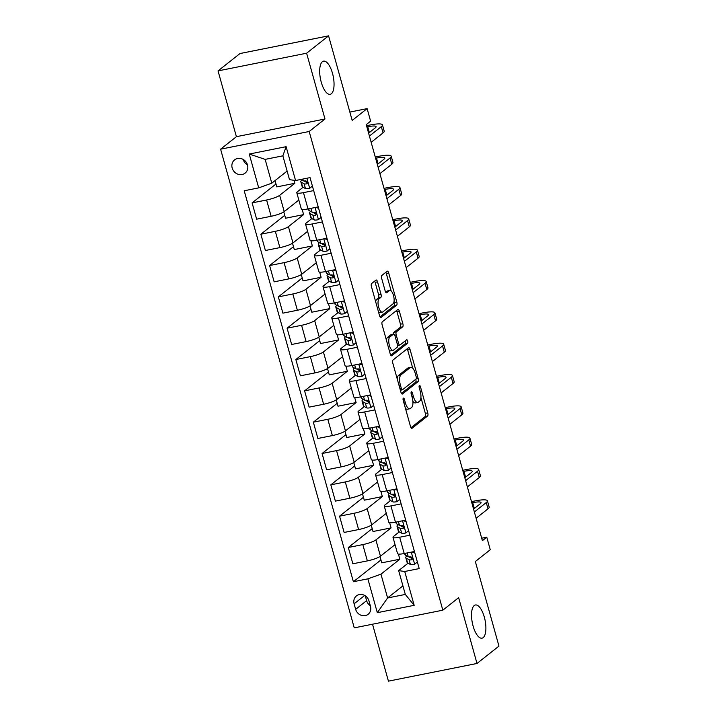 <?xml version="1.0" encoding="UTF-8"?>
<svg xmlns="http://www.w3.org/2000/svg" width="717" height="717" viewBox="0 0 717 717"><rect width="100%" height="100%" fill="white"/><g stroke="black" fill="none" stroke-linecap="round" stroke-linejoin="round"><path stroke-width="1.08" d="M403.33 398.177A1.819 0.699 78.7 0 0 403.205 400.382L410.509 426.516A2.599 0.995 78.7 0 0 411.881 428.381A2.599 0.995 78.7 0 0 412.051 428.291L427.574 416.03A2.599 0.995 78.7 0 0 427.744 412.884L420.449 386.75A1.819 0.699 78.7 0 0 419.49 385.441A1.819 0.699 78.7 0 0 419.364 385.504A1.819 0.699 78.7 0 0 419.239 387.7L420.189 391.088A8.308 3.191 78.7 0 1 419.624 401.135L418.334 402.156A8.308 3.191 78.7 0 1 417.76 402.434A8.308 3.191 78.7 0 1 413.377 396.465L412.436 393.086A1.819 0.699 78.7 0 0 411.477 391.778A1.819 0.699 78.7 0 0 411.352 391.84A1.819 0.699 78.7 0 0 411.226 394.036L412.167 397.424A8.308 3.191 78.7 0 1 411.612 407.48L410.312 408.502A8.308 3.191 78.7 0 1 409.748 408.771A8.308 3.191 78.7 0 1 405.356 402.811L404.415 399.423A1.819 0.699 78.7 0 0 403.456 398.123A1.819 0.699 78.7 0 0 403.33 398.177M331.344 93.775A16.921 6.507 78.7 0 0 332.894 74.864A16.921 6.507 78.7 0 0 323.555 61.142A16.921 6.507 78.7 0 0 322.39 61.698A16.921 6.507 78.7 0 0 320.84 80.609A16.921 6.507 78.7 0 0 330.178 94.33A16.921 6.507 78.7 0 0 331.344 93.775M483.186 637.619A16.921 6.507 78.7 0 0 484.737 618.708A16.921 6.507 78.7 0 0 475.398 604.987A16.921 6.507 78.7 0 0 474.233 605.542A16.921 6.507 78.7 0 0 472.682 624.453A16.921 6.507 78.7 0 0 482.021 638.175A16.921 6.507 78.7 0 0 483.186 637.619M232.183 168.029A8.461 7.663 -128.3 0 0 245.097 173.138A8.461 7.663 -128.3 0 0 247.508 164.973A8.461 7.663 -128.3 0 0 234.593 159.864A8.461 7.663 -128.3 0 0 232.183 168.029M243.188 159.452A8.461 7.663 -128.3 0 0 247.482 164.874M377.536 281.862A2.599 0.995 78.7 0 0 376.165 279.997A2.599 0.995 78.7 0 0 375.986 280.078L371.63 283.52A2.599 0.995 78.7 0 0 371.46 286.666L379.562 315.695A2.599 0.995 78.7 0 0 380.933 317.559A2.599 0.995 78.7 0 0 381.112 317.47L396.626 305.2A2.599 0.995 78.7 0 0 396.806 302.063L388.704 273.034A2.599 0.995 78.7 0 0 387.332 271.169A2.599 0.995 78.7 0 0 387.153 271.259L381.892 275.409A2.599 0.995 78.7 0 0 381.713 278.555L385.181 290.977A2.599 0.995 78.7 0 0 386.553 292.841A2.599 0.995 78.7 0 0 386.732 292.76L389.34 290.69A6.946 2.671 78.7 0 1 389.824 290.466A6.946 2.671 78.7 0 1 393.651 296.094A6.946 2.671 78.7 0 1 393.015 303.856L382.806 311.931A6.946 2.671 78.7 0 1 382.322 312.164A6.946 2.671 78.7 0 1 378.495 306.526A6.946 2.671 78.7 0 1 379.132 298.774L380.826 297.421A2.599 0.995 78.7 0 0 381.005 294.284L377.536 281.862L375.143 282.337A2.599 0.995 78.7 0 0 374.65 281.145M372.535 624.211L388.426 681.15L477.002 663.467L498.96 646.107L475.344 561.528L490.267 549.724L486.771 537.194L482.38 540.663L366.226 124.633L370.617 121.164L367.113 108.626L349.851 112.076M306.616 53.21L218.04 70.893L236.413 136.678L324.98 118.995L306.616 53.21L328.574 35.85L352.19 120.438L367.113 108.626M324.98 118.995L309.179 131.498L442.828 610.185L354.252 627.859L220.603 149.181L309.179 131.498M477.002 663.467L458.638 597.682L442.828 610.185M392.997 360.033A2.599 0.995 78.7 0 0 392.817 363.169L400.928 392.199A2.599 0.995 78.7 0 0 402.291 394.063A2.599 0.995 78.7 0 0 402.47 393.983L417.993 381.713A2.599 0.995 78.7 0 0 418.163 378.567L410.061 349.538A2.599 0.995 78.7 0 0 408.69 347.673A2.599 0.995 78.7 0 0 408.511 347.763L392.997 360.033M390.245 353.947L382.143 324.918A2.599 0.995 78.7 0 1 382.313 321.781L397.827 309.511A2.599 0.995 78.7 0 1 398.007 309.421A2.599 0.995 78.7 0 1 399.378 311.286L402.846 323.708A2.599 0.995 78.7 0 1 402.676 326.853L396.384 331.828A2.599 0.995 78.7 0 0 396.205 334.964L398.509 343.21A2.599 0.995 78.7 0 0 399.88 345.074A2.599 0.995 78.7 0 0 400.059 344.985L406.611 339.804A1.819 0.699 78.7 0 1 406.727 339.75A1.819 0.699 78.7 0 1 407.731 341.22A1.819 0.699 78.7 0 1 407.57 343.255L391.796 355.722A2.599 0.995 78.7 0 1 391.616 355.811A2.599 0.995 78.7 0 1 390.245 353.947M218.04 70.893L239.998 53.533L328.574 35.85M370.492 606.367L368.95 600.846A8.201 7.43 -128.3 0 0 356.448 595.899A8.201 7.43 -128.3 0 0 354.108 603.813L355.65 609.325A8.201 7.43 -128.3 0 0 368.153 614.272A8.201 7.43 -128.3 0 0 370.492 606.367M402.918 585.852L387.601 597.96L405.311 594.429L398.661 570.615L404.729 571.485L419.212 568.59L310.049 177.628L295.565 180.514L289.507 179.653L282.857 155.84L265.147 159.38L271.788 183.185L287.114 171.076M404.729 571.485L414.175 605.318L377.312 612.677L367.866 578.843L380.951 574.156L399.835 559.224L398.392 554.053M380.951 559.932L353.382 581.729L367.866 578.843M353.382 581.729L244.219 190.767L258.703 187.872L249.256 154.038L286.119 146.68L295.565 180.514M236.413 136.678L220.603 149.181M486.771 537.194L481.699 538.207M380.951 574.156L387.601 597.96L377.312 612.677M275.991 184L252.106 202.884L266.59 199.998A10.576 1.882 -15.6 0 0 279.675 195.311L294.866 183.292L294.033 180.299M252.106 202.884L256.65 219.178L271.134 216.283A10.576 1.882 -15.6 0 0 284.228 211.596L298.828 200.052M284.73 215.333L260.854 234.217L275.337 231.322A10.576 1.882 -15.6 0 0 288.422 226.635L303.614 214.625L302.171 209.454M260.854 234.217L265.398 250.502L279.881 247.616A10.576 1.882 -15.6 0 0 292.975 242.929L307.575 231.376M293.477 246.657L269.601 265.541L284.084 262.646A10.576 1.882 -15.6 0 0 297.17 257.959L312.361 245.949L310.918 240.778M269.601 265.541L274.145 281.835L288.628 278.94A10.576 1.882 -15.6 0 0 301.723 274.252L316.322 262.7M302.224 277.99L278.348 296.865L292.832 293.979A10.576 1.882 -15.6 0 0 305.917 289.292L321.108 277.273L319.665 272.11M278.348 296.865L282.892 313.159L297.376 310.264A10.576 1.882 -15.6 0 0 310.47 305.576L325.07 294.033M310.972 309.314L287.096 328.198L301.579 325.303A10.576 1.882 -15.6 0 0 314.664 320.616L329.856 308.606L328.413 303.434M287.096 328.198L291.64 344.483L306.123 341.597A10.576 1.882 -15.6 0 0 319.217 336.909L333.817 325.357M319.719 340.638L295.843 359.522L310.327 356.636A10.576 1.882 -15.6 0 0 323.412 351.948L338.603 339.93L337.16 334.758M295.843 359.522L300.387 375.816L314.871 372.921A10.576 1.882 -15.6 0 0 327.956 368.233L342.565 356.69M328.467 371.971L304.591 390.855L319.074 387.96A10.576 1.882 -15.6 0 0 332.159 383.272L347.351 371.263L345.908 366.091M304.591 390.855L309.135 407.139L323.618 404.254A10.576 1.882 -15.6 0 0 336.703 399.566L351.312 388.014M337.214 403.295L313.338 422.179L327.812 419.284A10.576 1.882 -15.6 0 0 340.907 414.596L356.098 402.587L354.655 397.415M313.338 422.179L317.882 438.472L332.365 435.577A10.576 1.882 -15.6 0 0 345.451 430.89L360.059 419.337M345.961 434.627L322.076 453.502L336.56 450.617A10.576 1.882 -15.6 0 0 349.654 445.929L364.845 433.91L363.402 428.748M322.076 453.502L326.629 469.796L341.113 466.901A10.576 1.882 -15.6 0 0 354.198 462.214L368.807 450.67M354.709 465.951L330.824 484.835L345.307 481.941A10.576 1.882 -15.6 0 0 358.401 477.253L373.593 465.243L372.15 460.072M330.824 484.835L335.377 501.12L349.86 498.234A10.576 1.882 -15.6 0 0 362.945 493.547L377.554 481.994M363.456 497.275L339.571 516.159L354.055 513.273A10.576 1.882 -15.6 0 0 367.149 508.586L382.34 496.567L380.897 491.396M339.571 516.159L344.124 532.453L358.608 529.558A10.576 1.882 -15.6 0 0 371.693 524.871L386.302 513.327M372.204 528.608L348.319 547.492L362.802 544.597A10.576 1.882 -15.6 0 0 375.896 539.91L391.088 527.9L389.645 522.729M348.319 547.492L352.872 563.777L367.355 560.891A10.576 1.882 -15.6 0 0 380.44 556.204L395.049 544.651M408.045 563.203L398.661 570.615M399.297 531.871L393.606 536.37A10.576 1.882 -15.6 0 0 392.997 537.302A10.576 1.882 -15.6 0 0 399.674 537.239L409.891 535.196M390.55 500.547L384.859 505.046A10.576 1.882 -15.6 0 0 384.249 505.978A10.576 1.882 -15.6 0 0 390.926 505.915L401.144 503.872M381.803 469.223L376.111 473.722A10.576 1.882 -15.6 0 0 375.502 474.654A10.576 1.882 -15.6 0 0 382.179 474.582L392.396 472.548M373.055 437.89L367.364 442.389A10.576 1.882 -15.6 0 0 366.754 443.321A10.576 1.882 -15.6 0 0 373.432 443.258L383.649 441.215M364.308 406.566L358.617 411.065A10.576 1.882 -15.6 0 0 358.007 411.997A10.576 1.882 -15.6 0 0 364.684 411.925L374.901 409.891M355.56 375.233L349.869 379.732A10.576 1.882 -15.6 0 0 349.26 380.664A10.576 1.882 -15.6 0 0 355.937 380.602L366.154 378.558M346.813 343.909L341.122 348.408A10.576 1.882 -15.6 0 0 340.512 349.34A10.576 1.882 -15.6 0 0 347.189 349.278L357.407 347.234M338.065 312.585L332.383 317.084A10.576 1.882 -15.6 0 0 331.765 318.016A10.576 1.882 -15.6 0 0 338.442 317.945L348.659 315.91M329.327 281.252L323.636 285.751A10.576 1.882 -15.6 0 0 323.017 286.683A10.576 1.882 -15.6 0 0 329.695 286.621L339.912 284.577M320.58 249.928L314.888 254.427A10.576 1.882 -15.6 0 0 314.27 255.36A10.576 1.882 -15.6 0 0 320.947 255.288L331.164 253.253M311.832 218.595L306.141 223.095A10.576 1.882 -15.6 0 0 305.532 224.027A10.576 1.882 -15.6 0 0 312.2 223.964L322.417 221.92M303.085 187.271L297.394 191.771A10.576 1.882 -15.6 0 0 296.784 192.703A10.576 1.882 -15.6 0 0 303.452 192.64L313.67 190.597M399.835 559.224L381.758 562.827L379.992 556.517M392.997 537.302L397.541 553.596A10.576 1.882 -15.6 0 0 404.218 553.533L414.444 551.507M391.088 527.9L373.01 531.503L371.245 525.194M384.249 505.978L388.793 522.272A10.576 1.882 -15.6 0 0 395.47 522.2L405.661 520.166M375.502 474.654L380.046 490.939A10.576 1.882 -15.6 0 0 386.723 490.876L396.94 488.833M382.34 496.567L364.263 500.179L362.497 493.861M366.754 443.321L371.307 459.615A10.576 1.882 -15.6 0 0 377.976 459.543L388.193 457.509M373.593 465.243L355.515 468.846L353.759 462.537M358.007 411.997L362.56 428.282A10.576 1.882 -15.6 0 0 369.228 428.219L379.454 426.194M364.845 433.91L346.768 437.522L345.011 431.204M349.26 380.664L353.813 396.958A10.576 1.882 -15.6 0 0 360.481 396.895L370.707 394.87M356.098 402.587L338.021 406.189L336.264 399.88M340.512 349.34L345.065 365.634A10.576 1.882 -15.6 0 0 351.733 365.562L361.924 363.528M347.351 371.263L329.273 374.866L327.517 368.556M331.765 318.016L336.318 334.301A10.576 1.882 -15.6 0 0 342.995 334.239L353.176 332.204M338.603 339.93L320.526 343.542L318.769 337.223M323.017 286.683L327.57 302.977A10.576 1.882 -15.6 0 0 334.247 302.906L344.429 300.88M329.856 308.606L311.787 312.209L310.022 305.899M314.27 255.36L318.823 271.644A10.576 1.882 -15.6 0 0 325.5 271.582L335.681 269.547M321.108 277.273L303.04 280.885L301.274 274.566M305.532 224.027L310.076 240.32A10.576 1.882 -15.6 0 0 316.753 240.258L326.97 238.232M312.361 245.949L294.293 249.552L292.527 243.242M296.784 192.703L301.328 208.997A10.576 1.882 -15.6 0 0 308.005 208.925L318.223 206.899M303.614 214.625L285.545 218.228L283.78 211.918M294.866 183.292L276.798 186.904L275.041 180.612M271.788 183.185L258.703 187.872M405.311 594.429L414.175 605.318M249.256 154.038L265.147 159.38M286.119 146.68L282.857 155.84M365.276 595.809L366.629 600.649A8.201 7.43 -128.3 0 0 370.304 605.686M405.428 408.323A8.308 3.191 78.7 0 0 407.355 409.246L409.748 408.771M412.867 401.26A8.308 3.191 78.7 0 0 415.367 402.909L417.76 402.434M411.002 427.717L425.181 416.505A2.599 0.995 78.7 0 0 425.351 413.359L420.924 397.487M412.75 368.215L407.668 350.021A2.599 0.995 78.7 0 0 407.175 348.82M401.421 393.4L415.6 382.188A2.599 0.995 78.7 0 0 415.815 379.221M401.377 388.542A1.819 0.699 78.7 0 0 402.336 389.842A1.819 0.699 78.7 0 0 402.461 389.788L416.084 379.015A1.819 0.699 78.7 0 0 416.201 376.819L415.206 373.252A8.308 3.191 78.7 0 0 410.823 367.283A8.308 3.191 78.7 0 0 410.249 367.561L400.937 374.919A8.308 3.191 78.7 0 0 400.382 384.975L401.377 388.542L399.978 388.82M410.823 367.283L408.43 367.767A8.308 3.191 78.7 0 0 407.856 368.036L410.249 367.561M397.254 379.051A8.308 3.191 78.7 0 1 398.544 375.394L407.856 368.036M393.579 334.068A2.599 0.995 78.7 0 1 393.983 332.303L400.283 327.328A2.599 0.995 78.7 0 0 400.453 324.192L396.985 311.761A2.599 0.995 78.7 0 0 396.492 310.569M399.88 345.074L397.532 345.54A2.599 0.995 78.7 0 0 397.657 345.469M390.738 355.148L405.177 343.73A1.819 0.699 78.7 0 0 405.105 340.996M389.851 336.99A6.946 2.671 78.7 0 0 389.214 344.752A6.946 2.671 78.7 0 0 393.05 350.38A6.946 2.671 78.7 0 0 393.525 350.147L397.128 347.306A2.599 0.995 78.7 0 0 397.299 344.16L394.995 335.923A2.599 0.995 78.7 0 0 393.633 334.059A2.599 0.995 78.7 0 0 393.454 334.14L389.851 336.99L387.458 337.465A6.946 2.671 78.7 0 0 386.4 340.19M389.214 350.255A6.946 2.671 78.7 0 0 390.657 350.855L393.05 350.38M391.428 334.543A2.599 0.995 78.7 0 0 391.231 334.534A2.599 0.995 78.7 0 0 391.052 334.624L393.454 334.14M387.458 337.465L391.052 334.624M375.699 301.839A6.946 2.671 78.7 0 1 376.73 299.249L378.433 297.905A2.599 0.995 78.7 0 0 378.612 294.759L375.143 282.337M378.558 312.101A6.946 2.671 78.7 0 0 379.929 312.639L382.322 312.164M389.824 290.466L387.431 290.941A6.946 2.671 78.7 0 0 386.947 291.174L389.34 290.69M385.683 292.178L386.947 291.174M391.186 291.003L386.302 273.509A2.599 0.995 78.7 0 0 385.809 272.317M380.055 316.887L394.233 305.684A2.599 0.995 78.7 0 0 394.413 302.538L394.054 301.265M417.366 561.985L414.551 564.306A7.009 1.246 164.4 0 1 410.42 564.512L407.597 562.953A20.228 3.594 164.4 0 1 407.104 562.424L405.777 557.665A20.228 3.594 -15.6 0 0 406.261 558.193L409.093 559.744A7.009 1.246 -15.6 0 0 411.54 559.816L412.042 559.601M414.551 564.306L417.357 561.94M414.811 552.834L411.863 552M412.4 559.135L411.54 559.816C412.956 558.561 412.678 557.557 410.698 556.813A7.009 1.246 164.4 0 1 408.251 556.742L405.428 555.182A20.228 3.594 164.4 0 1 404.935 554.653L404.603 553.452M471.481 501.622L474.905 500.941A19.834 3.522 164.4 0 1 487.417 500.816L489.173 507.08A19.834 3.522 164.4 0 1 488.026 508.828L476.124 518.239M487.417 500.816A19.834 3.522 164.4 0 1 486.269 502.563L474.367 511.974M406.844 555.962A20.228 3.594 -15.6 0 0 405.777 557.665M412.499 558.794A3.567 0.636 164.4 0 1 412.32 558.731L409.488 557.181A16.787 2.985 164.4 0 1 409.165 556.903M473.561 509.079L480.291 503.755A13.22 2.348 -15.6 0 0 481.053 502.59A13.22 2.348 -15.6 0 0 472.709 502.671L471.822 502.85M408.618 530.661L405.813 532.982A7.009 1.246 164.4 0 1 401.672 533.179L398.849 531.629A20.228 3.594 164.4 0 1 398.356 531.091L397.03 526.332A20.228 3.594 -15.6 0 0 397.514 526.861L400.346 528.42A7.009 1.246 -15.6 0 0 402.793 528.492L403.295 528.277M405.813 532.982L408.609 530.607M406.064 521.51L403.115 520.676M403.653 527.811L402.793 528.492C404.218 527.237 403.931 526.233 401.95 525.48A7.009 1.246 164.4 0 1 399.503 525.409L396.68 523.858A20.228 3.594 164.4 0 1 396.187 523.329L395.856 522.128M462.734 470.298L466.158 469.608A19.834 3.522 164.4 0 1 478.669 469.483L480.426 475.756A19.834 3.522 164.4 0 1 479.279 477.504L467.376 486.915M478.669 469.483A19.834 3.522 164.4 0 1 477.522 471.239L465.629 480.65M398.096 524.638A20.228 3.594 -15.6 0 0 397.03 526.332M403.752 527.461A3.567 0.636 164.4 0 1 403.572 527.407L400.749 525.848A16.787 2.985 164.4 0 1 400.418 525.579M464.813 477.746L471.544 472.431A13.22 2.348 -15.6 0 0 472.306 471.266A13.22 2.348 -15.6 0 0 463.962 471.347L463.074 471.526M399.871 499.337L397.066 501.649A7.009 1.246 164.4 0 1 392.925 501.855L390.102 500.296A20.228 3.594 164.4 0 1 389.618 499.767L388.282 495.008A20.228 3.594 -15.6 0 0 388.766 495.537L391.599 497.096A7.009 1.246 -15.6 0 0 394.045 497.159L394.547 496.944M397.066 501.649L399.862 499.283M397.317 490.177L394.368 489.353M394.906 496.487L394.045 497.159C395.47 495.904 395.184 494.9 393.203 494.156A7.009 1.246 164.4 0 1 390.756 494.085L387.933 492.525A20.228 3.594 164.4 0 1 387.449 491.996L387.108 490.795M453.986 438.965L457.41 438.284A19.834 3.522 164.4 0 1 469.922 438.159L471.678 444.423A19.834 3.522 164.4 0 1 470.531 446.171L458.629 455.582M469.922 438.159A19.834 3.522 164.4 0 1 468.784 439.906L456.881 449.317M389.349 493.305A20.228 3.594 -15.6 0 0 388.282 495.008M395.004 496.137A3.567 0.636 164.4 0 1 394.825 496.074L392.002 494.524A16.787 2.985 164.4 0 1 391.679 494.246M456.066 446.422L462.797 441.098A13.22 2.348 -15.6 0 0 463.558 439.933A13.22 2.348 -15.6 0 0 455.214 440.023L454.327 440.193M391.123 468.004L388.318 470.325A7.009 1.246 164.4 0 1 384.178 470.531L381.354 468.972A20.228 3.594 164.4 0 1 380.87 468.443L379.535 463.675A20.228 3.594 -15.6 0 0 380.019 464.213L382.851 465.763A7.009 1.246 -15.6 0 0 385.298 465.835L385.809 465.62M388.318 470.325L391.115 467.95M388.569 458.853L385.629 458.02M386.158 465.154L385.298 465.835C386.723 464.58 386.436 463.576 384.455 462.823A7.009 1.246 164.4 0 1 382.009 462.761L379.185 461.201A20.228 3.594 164.4 0 1 378.701 460.673L378.361 459.472M445.239 407.641L448.663 406.96A19.834 3.522 164.4 0 1 461.183 406.835L462.931 413.1A19.834 3.522 164.4 0 1 461.784 414.847L449.882 424.258M461.183 406.835A19.834 3.522 164.4 0 1 460.036 408.582L448.134 417.993M380.602 461.981A20.228 3.594 -15.6 0 0 379.535 463.675M386.257 464.804A3.567 0.636 164.4 0 1 386.078 464.75L383.254 463.191A16.787 2.985 164.4 0 1 382.932 462.922M447.318 415.089L454.049 409.774A13.22 2.348 -15.6 0 0 454.811 408.609A13.22 2.348 -15.6 0 0 446.467 408.69L445.58 408.869M382.376 436.68L379.571 438.992A7.009 1.246 164.4 0 1 375.43 439.198L372.607 437.639A20.228 3.594 164.4 0 1 372.123 437.11L370.788 432.351A20.228 3.594 -15.6 0 0 371.281 432.88L374.104 434.439A7.009 1.246 -15.6 0 0 376.55 434.502L377.061 434.296M379.571 438.992L382.367 436.626M379.822 427.529L376.882 426.696M377.411 433.83L376.55 434.502C377.976 433.247 377.698 432.252 375.708 431.5A7.009 1.246 164.4 0 1 373.261 431.428L370.438 429.877A20.228 3.594 164.4 0 1 369.954 429.34L369.613 428.139M436.492 376.308L439.915 375.627A19.834 3.522 164.4 0 1 452.436 375.502L454.184 381.767A19.834 3.522 164.4 0 1 453.036 383.514L441.134 392.925M452.436 375.502A19.834 3.522 164.4 0 1 451.289 377.25L439.387 386.66M371.854 430.657A20.228 3.594 -15.6 0 0 370.788 432.351M377.509 433.48A3.567 0.636 164.4 0 1 377.33 433.427L374.507 431.867A16.787 2.985 164.4 0 1 374.184 431.598M438.571 383.765L445.302 378.451A13.22 2.348 -15.6 0 0 446.064 377.285A13.22 2.348 -15.6 0 0 437.72 377.366L436.841 377.545M373.638 405.347L370.823 407.668A7.009 1.246 164.4 0 1 366.692 407.874L363.86 406.315A20.228 3.594 164.4 0 1 363.376 405.786L362.04 401.027A20.228 3.594 -15.6 0 0 362.533 401.556L365.356 403.106A7.009 1.246 -15.6 0 0 367.803 403.178L368.314 402.963M370.823 407.668L373.62 405.302M371.074 396.196L368.135 395.363M368.663 402.497L367.803 403.178C369.228 401.923 368.95 400.92 366.97 400.176A7.009 1.246 164.4 0 1 364.523 400.104L361.691 398.544A20.228 3.594 164.4 0 1 361.207 398.016L360.866 396.815M427.744 344.985L431.168 344.303A19.834 3.522 164.4 0 1 443.689 344.178L445.436 350.443A19.834 3.522 164.4 0 1 444.289 352.19L432.387 361.601M443.689 344.178A19.834 3.522 164.4 0 1 442.541 345.926L430.639 355.336M363.107 399.324A20.228 3.594 -15.6 0 0 362.04 401.027M368.762 402.156A3.567 0.636 164.4 0 1 368.583 402.094L365.76 400.543A16.787 2.985 164.4 0 1 365.437 400.265M429.833 352.441L436.554 347.118A13.22 2.348 -15.6 0 0 437.316 345.952A13.22 2.348 -15.6 0 0 428.972 346.033L428.094 346.212M364.89 374.023L362.076 376.344A7.009 1.246 164.4 0 1 357.944 376.542L355.112 374.991A20.228 3.594 164.4 0 1 354.628 374.453L353.293 369.694A20.228 3.594 -15.6 0 0 353.786 370.223L356.609 371.782A7.009 1.246 -15.6 0 0 359.056 371.854L359.567 371.639M362.076 376.344L364.872 373.969M362.327 364.872L359.387 364.039M359.916 371.173L359.056 371.854C360.481 370.599 360.203 369.596 358.222 368.843A7.009 1.246 164.4 0 1 355.775 368.771L352.943 367.221A20.228 3.594 164.4 0 1 352.459 366.692L352.119 365.491M418.997 313.661L422.421 312.97A19.834 3.522 164.4 0 1 434.941 312.845L436.689 319.119A19.834 3.522 164.4 0 1 435.542 320.866L423.639 330.277M434.941 312.845A19.834 3.522 164.4 0 1 433.794 314.602L421.892 324.012M354.359 368A20.228 3.594 -15.6 0 0 353.293 369.694M360.015 370.823A3.567 0.636 164.4 0 1 359.835 370.77L357.012 369.21A16.787 2.985 164.4 0 1 356.69 368.941M421.085 321.108L427.807 315.794A13.22 2.348 -15.6 0 0 428.569 314.629A13.22 2.348 -15.6 0 0 420.225 314.709L419.346 314.888M356.143 342.699L353.329 345.011A7.009 1.246 164.4 0 1 349.197 345.218L346.365 343.658A20.228 3.594 164.4 0 1 345.881 343.129L344.554 338.37A20.228 3.594 -15.6 0 0 345.038 338.899L347.862 340.458A7.009 1.246 -15.6 0 0 350.308 340.521L350.819 340.306M353.329 345.011L356.125 342.645M353.589 333.539L350.64 332.715M351.169 339.849L350.308 340.521C351.733 339.266 351.455 338.263 349.475 337.519A7.009 1.246 164.4 0 1 347.028 337.447L344.196 335.888A20.228 3.594 164.4 0 1 343.712 335.359L343.371 334.158M410.249 282.328L413.682 281.647A19.834 3.522 164.4 0 1 426.194 281.521L427.941 287.786A19.834 3.522 164.4 0 1 426.794 289.534L414.892 298.944M426.194 281.521A19.834 3.522 164.4 0 1 425.047 283.269L413.144 292.679M345.612 336.667A20.228 3.594 -15.6 0 0 344.554 338.37M351.267 339.5A3.567 0.636 164.4 0 1 351.097 339.437L348.265 337.886A16.787 2.985 164.4 0 1 347.942 337.608M412.338 289.785L419.06 284.461A13.22 2.348 -15.6 0 0 419.821 283.296A13.22 2.348 -15.6 0 0 411.486 283.385L410.599 283.556M347.395 311.366L344.581 313.688A7.009 1.246 164.4 0 1 340.45 313.894L337.617 312.334A20.228 3.594 164.4 0 1 337.133 311.805L335.807 307.037A20.228 3.594 -15.6 0 0 336.291 307.575L339.114 309.126A7.009 1.246 -15.6 0 0 341.561 309.197L342.072 308.982M344.581 313.688L347.378 311.312M344.841 302.215L341.892 301.382M342.421 308.516L341.561 309.197C342.986 307.943 342.708 306.939 340.727 306.186A7.009 1.246 164.4 0 1 338.281 306.123L335.448 304.564A20.228 3.594 164.4 0 1 334.964 304.035L334.633 302.834M401.511 251.004L404.935 250.323A19.834 3.522 164.4 0 1 417.446 250.197L419.194 256.462A19.834 3.522 164.4 0 1 418.047 258.21L406.145 267.62M417.446 250.197A19.834 3.522 164.4 0 1 416.299 251.945L404.397 261.355M336.865 305.343A20.228 3.594 -15.6 0 0 335.807 307.037M342.52 308.167A3.567 0.636 164.4 0 1 342.35 308.113L339.517 306.553A16.787 2.985 164.4 0 1 339.195 306.284M403.59 258.452L410.312 253.137A13.22 2.348 -15.6 0 0 411.074 251.972A13.22 2.348 -15.6 0 0 402.739 252.052L401.852 252.232M338.648 280.042L335.834 282.355A7.009 1.246 164.4 0 1 331.702 282.561L328.87 281.001A20.228 3.594 164.4 0 1 328.386 280.472L327.06 275.713A20.228 3.594 -15.6 0 0 327.544 276.242L330.367 277.802A7.009 1.246 -15.6 0 0 332.822 277.864L333.324 277.658M335.834 282.355L338.63 279.988M336.094 270.892L333.145 270.058M333.674 277.192L332.822 277.864C334.239 276.61 333.961 275.615 331.98 274.862A7.009 1.246 164.4 0 1 329.533 274.79L326.701 273.24A20.228 3.594 164.4 0 1 326.217 272.702L325.885 271.501M392.764 219.671L396.187 218.99A19.834 3.522 164.4 0 1 408.699 218.864L410.447 225.129A19.834 3.522 164.4 0 1 409.299 226.877L397.397 236.287M408.699 218.864A19.834 3.522 164.4 0 1 407.552 220.612L395.65 230.023M328.117 274.019A20.228 3.594 -15.6 0 0 327.06 275.713M333.772 276.843A3.567 0.636 164.4 0 1 333.602 276.789L330.77 275.229A16.787 2.985 164.4 0 1 330.447 274.961M394.843 227.128L401.565 221.813A13.22 2.348 -15.6 0 0 402.336 220.648A13.22 2.348 -15.6 0 0 393.992 220.728L393.104 220.908M329.901 248.709L327.086 251.031A7.009 1.246 164.4 0 1 322.955 251.237L320.123 249.677A20.228 3.594 164.4 0 1 319.639 249.149L318.312 244.389A20.228 3.594 -15.6 0 0 318.796 244.918L321.628 246.469A7.009 1.246 -15.6 0 0 324.075 246.54L324.577 246.325M327.086 251.031L329.883 248.665M327.346 239.559L324.398 238.725M324.926 245.859L324.075 246.54C325.491 245.286 325.213 244.282 323.233 243.538A7.009 1.246 164.4 0 1 320.786 243.466L317.954 241.907A20.228 3.594 164.4 0 1 317.47 241.378L317.138 240.177M384.016 188.347L387.44 187.666A19.834 3.522 164.4 0 1 399.952 187.54L401.699 193.805A19.834 3.522 164.4 0 1 400.552 195.553L388.65 204.963M399.952 187.54A19.834 3.522 164.4 0 1 398.804 189.288L386.902 198.699M319.37 242.687A20.228 3.594 -15.6 0 0 318.312 244.389M325.025 245.519A3.567 0.636 164.4 0 1 324.855 245.456L322.023 243.905A16.787 2.985 164.4 0 1 321.7 243.628M386.096 195.804L392.817 190.48A13.22 2.348 -15.6 0 0 393.588 189.315A13.22 2.348 -15.6 0 0 385.244 189.396L384.357 189.575M321.153 217.385L318.339 219.707A7.009 1.246 164.4 0 1 314.207 219.904L311.375 218.353A20.228 3.594 164.4 0 1 310.891 217.816L309.565 213.057A20.228 3.594 -15.6 0 0 310.049 213.585L312.881 215.145A7.009 1.246 -15.6 0 0 315.328 215.217L315.83 215.001M318.339 219.707L321.135 217.332M318.599 208.235L315.65 207.401M316.179 214.535L315.328 215.217C316.744 213.962 316.466 212.958 314.485 212.205A7.009 1.246 164.4 0 1 312.038 212.133L309.206 210.583A20.228 3.594 164.4 0 1 308.722 210.054L308.391 208.853M375.269 157.023L378.693 156.333A19.834 3.522 164.4 0 1 391.204 156.207L392.952 162.481A19.834 3.522 164.4 0 1 391.805 164.229L379.902 173.639M391.204 156.207A19.834 3.522 164.4 0 1 390.057 157.964L378.155 167.375M310.622 211.363A20.228 3.594 -15.6 0 0 309.565 213.057M316.287 214.186A3.567 0.636 164.4 0 1 316.107 214.132L313.275 212.573A16.787 2.985 164.4 0 1 312.953 212.304M377.348 164.471L384.07 159.156A13.22 2.348 -15.6 0 0 384.841 157.991A13.22 2.348 -15.6 0 0 376.497 158.072L375.609 158.251M312.406 186.061L309.592 188.374A7.009 1.246 164.4 0 1 305.46 188.58L302.628 187.02A20.228 3.594 164.4 0 1 302.144 186.492L300.817 181.733A20.228 3.594 -15.6 0 0 301.301 182.261L304.133 183.821A7.009 1.246 -15.6 0 0 306.58 183.884L307.082 183.669M309.592 188.374L312.388 186.008M366.521 125.69L369.945 125.009A19.834 3.522 164.4 0 1 382.457 124.883L384.204 131.148A19.834 3.522 164.4 0 1 383.057 132.896L371.155 142.307M382.457 124.883A19.834 3.522 164.4 0 1 381.31 126.631L369.407 136.042M301.875 180.03A20.228 3.594 -15.6 0 0 300.817 181.733M307.539 182.862A3.567 0.636 164.4 0 1 307.36 182.799L304.528 181.249A16.787 2.985 164.4 0 1 304.205 180.971M307.432 183.211L306.58 183.884C307.996 182.629 307.718 181.625 305.738 180.881A7.009 1.246 164.4 0 1 303.291 180.809L300.844 179.465M368.601 133.147L375.323 127.823A13.22 2.348 -15.6 0 0 376.093 126.658A13.22 2.348 -15.6 0 0 367.749 126.748L366.862 126.918M279.675 195.311L284.228 211.596M288.422 226.635L292.975 242.929M297.17 257.959L301.723 274.252M305.917 289.292L310.47 305.576M314.664 320.616L319.217 336.909M323.412 351.948L327.956 368.233M332.159 383.272L336.703 399.566M340.907 414.596L345.451 430.89M349.654 445.929L354.198 462.214M358.401 477.253L362.945 493.547M367.149 508.586L371.693 524.871M375.896 539.91L380.44 556.204M399.674 537.239L404.218 553.533M362.802 544.597L367.355 560.891M354.055 513.273L358.608 529.558M390.926 505.915L395.47 522.2M345.307 481.941L349.86 498.234M382.179 474.582L386.723 490.876M336.56 450.617L341.113 466.901M373.432 443.258L377.976 459.543M327.812 419.284L332.365 435.577M364.684 411.925L369.228 428.219M319.074 387.96L323.618 404.254M355.937 380.602L360.481 396.895M310.327 356.636L314.871 372.921M347.189 349.278L351.733 365.562M301.579 325.303L306.123 341.597M338.442 317.945L342.995 334.239M292.832 293.979L297.376 310.264M329.695 286.621L334.247 302.906M284.084 262.646L288.628 278.94M320.947 255.288L325.5 271.582M275.337 231.322L279.881 247.616M312.2 223.964L316.753 240.258M266.59 199.998L271.134 216.283M303.452 192.64L308.005 208.925M366.629 600.649L355.65 609.325M364.684 595.451L354.108 603.813M403.967 403.088L405.356 402.811M411.092 393.355L412.436 393.086M411.979 396.743L413.377 396.465M419.104 387.019L420.449 386.75M425.351 413.359L427.744 412.884M425.181 416.505L427.574 416.03M403.071 399.692L404.415 399.423M407.668 350.021L410.061 349.538M416.12 378.979L418.163 378.567M415.6 382.188L417.993 381.713M398.544 375.394L400.937 374.919M398.984 385.253L400.382 384.975M396.985 311.761L399.378 311.286M400.453 324.192L402.846 323.708M400.283 327.328L402.676 326.853M393.983 332.303L396.384 331.828M394.771 335.251L396.205 334.964M397.11 343.488L398.509 343.21M405.177 343.73L407.57 343.255M378.612 294.759L381.005 294.284M378.433 297.905L380.826 297.421M376.73 299.249L379.132 298.774M386.302 273.509L388.704 273.034M394.413 302.538L396.806 302.063M394.233 305.684L396.626 305.2M414.659 564.216L411.28 552.117M405.428 555.182L404.926 553.39M488.026 508.828L486.269 502.563M407.597 562.953L406.261 558.193M408.251 556.742L407.193 552.932M410.42 564.512L409.093 559.744M474.331 508.47L472.709 502.671M405.912 532.892L402.533 520.793M396.68 523.858L396.178 522.066M479.279 477.504L477.522 471.239M398.849 531.629L397.514 526.861M399.503 525.409L398.446 521.609M401.672 533.179L400.346 528.42M465.584 477.146L463.962 471.347M397.164 501.568L393.785 489.469M387.933 492.525L387.431 490.733M470.531 446.171L468.784 439.906M390.102 500.296L388.766 495.537M390.756 494.085L389.698 490.285M392.925 501.855L391.599 497.096M456.837 445.813L455.214 440.023M388.417 470.235L385.038 458.136M379.185 461.201L378.684 459.409M461.784 414.847L460.036 408.582M381.354 468.972L380.019 464.213M382.009 462.761L380.951 458.952M384.178 470.531L382.851 465.763M448.089 414.489L446.467 408.69M379.669 438.912L376.291 426.812M370.438 429.877L369.936 428.076M453.036 383.514L451.289 377.25M372.607 437.639L371.281 432.88M373.261 431.428L372.204 427.628M375.43 439.198L374.104 434.439M439.342 383.165L437.72 377.366M370.922 407.579L367.543 395.479M361.691 398.544L361.189 396.752M444.289 352.19L442.541 345.926M363.86 406.315L362.533 401.556M364.523 400.104L363.456 396.295M366.692 407.874L365.356 403.106M430.594 351.832L428.972 346.033M362.175 376.255L358.796 364.155M352.943 367.221L352.441 365.428M435.542 320.866L433.794 314.602M355.112 374.991L353.786 370.223M355.775 368.771L354.709 364.971M357.944 376.542L356.609 371.782M421.847 320.508L420.225 314.709M353.427 344.931L350.048 332.831M344.196 335.888L343.694 334.095M426.794 289.534L425.047 283.269M346.365 343.658L345.038 338.899M347.028 337.447L345.961 333.647M349.197 345.218L347.862 340.458M413.1 289.175L411.486 283.385M344.68 313.598L341.301 301.498M335.448 304.564L334.947 302.771M418.047 258.21L416.299 251.945M337.617 312.334L336.291 307.575M338.281 306.123L337.214 302.314M340.45 313.894L339.114 309.126M404.352 257.851L402.739 252.052M335.932 282.274L332.563 270.175M326.701 273.24L326.199 271.438M409.299 226.877L407.552 220.612M328.87 281.001L327.544 276.242M329.533 274.79L328.467 270.99M331.702 282.561L330.367 277.802M395.605 226.527L393.992 220.728M327.194 250.941L323.815 238.842M317.954 241.907L317.452 240.114M400.552 195.553L398.804 189.288M320.123 249.677L318.796 244.918M320.786 243.466L319.719 239.657M322.955 251.237L321.628 246.469M386.857 195.194L385.244 189.396M318.447 219.617L315.068 207.518M309.206 210.583L308.704 208.79M391.805 164.229L390.057 157.964M311.375 218.353L310.049 213.585M312.038 212.133L310.972 208.333M314.207 219.904L312.881 215.145M378.11 163.87L376.497 158.072M309.699 188.293L306.894 178.255M383.057 132.896L381.31 126.631M302.628 187.02L301.301 182.261M303.291 180.809L302.807 179.071M305.46 188.58L304.133 183.821M369.363 132.537L367.749 126.748M400.373 390.236L402.336 389.842M391.231 334.534L393.633 334.059"/></g></svg>
